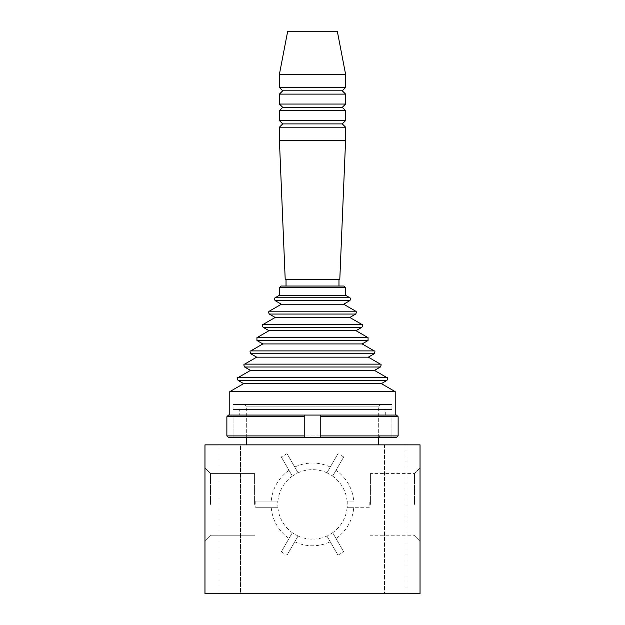 <?xml version="1.0" encoding="UTF-8"?>
<svg xmlns="http://www.w3.org/2000/svg" width="625" height="625" viewBox="0 0 625 625"><rect width="100%" height="100%" fill="white"/><g stroke="black" fill="none" stroke-linecap="round" stroke-linejoin="round"><path stroke-width="0.47" stroke-dasharray="3.12 2.34" d="M228.531 437.57L320.773 437.57L320.773 415.07L395.219 415.07L229.781 415.07L304.227 415.07L304.227 437.57L304.227 415.07L228.531 415.07M312.5 415.07L378.68 415.07L312.5 415.07M343.938 286.031L281.062 286.031M312.5 286.031L286.031 286.031M395.219 391.641L229.781 391.641M381.359 383.641L243.641 383.641M374.492 370.406L250.508 370.406M368.32 357.164L256.68 357.164M362.148 343.93L262.852 343.93M356.008 330.695L268.992 330.695M349.805 317.461L275.195 317.461M343.633 304.227L281.367 304.227M345.586 295.289L279.414 295.289M312.5 444.859L246.32 444.859L312.5 444.859M312.5 279.414L338.969 279.414L312.5 279.414M339.797 279.414L285.203 279.414M312.5 140.438L345.586 140.438L312.5 140.438M342.281 123.898L282.719 123.898M345.586 127.203L279.414 127.203M345.586 120.586L279.414 120.586M345.586 110.664L279.414 110.664M342.281 107.352L282.719 107.352M345.586 104.047L279.414 104.047M345.586 94.117L279.414 94.117M342.281 90.805L282.719 90.805M345.586 87.5L279.414 87.5M345.586 74.266L279.414 74.266M337.312 31.25L287.688 31.25M345.586 140.438L279.414 140.438M420.031 593.75L204.969 593.75L204.969 444.859L420.031 444.859L420.031 593.75L420.031 444.859L204.969 444.859L204.969 593.75L420.031 593.75L420.031 444.859L204.969 444.859L204.969 593.75L420.031 593.75L420.039 444.852L204.961 444.852L204.961 593.75L420.039 593.75M332.656 476.117L343.719 456.953L332.656 476.117A34.742 34.742 0 0 1 347.086 501.102L353.727 501.102A41.359 41.359 0 0 0 335.977 470.359M327.008 472.672L337.992 453.641L326.93 472.805L332.734 475.977M343.719 456.953L337.992 453.641M298.07 472.805L287.008 453.641L298.07 472.805A34.742 34.742 0 0 1 326.93 472.805M292.266 475.977L281.281 456.953L292.344 476.117L297.992 472.672M287.008 453.641L281.281 456.953M277.914 501.102L255.789 501.102L277.914 501.102A34.742 34.742 0 0 1 292.344 476.117M277.758 507.719L255.789 507.719L277.914 507.719L277.758 501.102M255.789 501.102L255.789 507.719M292.344 532.711L281.281 551.875L292.344 532.711A34.742 34.742 0 0 1 277.914 507.719M297.992 536.156L287.008 555.18L298.07 536.016L292.266 532.844M281.281 551.875L287.008 555.18M326.93 536.016L337.992 555.18L326.93 536.016A34.742 34.742 0 0 1 298.07 536.016M332.734 532.844L343.719 551.875L332.656 532.711L327.008 536.156M337.992 555.18L343.719 551.875M330.25 467.055A41.359 41.359 0 0 0 294.75 467.055M289.023 470.359A41.359 41.359 0 0 0 271.273 501.102M271.273 507.719A41.359 41.359 0 0 0 289.023 538.461M294.75 541.773A41.359 41.359 0 0 0 330.25 541.773M335.977 538.461A41.359 41.359 0 0 0 353.727 507.719L369.211 507.719L369.211 501.102M369.211 507.719L347.086 507.719A34.742 34.742 0 0 1 332.656 532.711M347.086 507.719L353.727 507.719M347.242 501.102L347.242 507.719M353.727 501.102L347.086 501.102M240.531 593.75L219.023 593.75L240.531 593.75L219.023 593.75L240.531 593.75L240.531 444.852L219.023 444.852L240.531 444.852L240.531 593.75M240.531 444.852L219.023 444.852L240.531 444.852M405.977 593.75L384.469 593.75L405.977 593.75L384.469 593.75L405.977 593.75L405.977 444.852L384.469 444.852L405.977 444.852L405.977 593.75M405.977 444.852L384.469 444.852L405.977 444.852M204.961 504.414L204.961 540.812L204.961 504.414M210.539 504.414L210.539 473.586L210.539 504.414M254.594 504.414L254.594 473.586L254.594 504.414M420.039 504.414L420.039 540.812L420.039 504.414M414.461 504.414L414.461 473.586L414.461 504.414M370.406 504.414L370.406 473.586L370.406 504.414M246.32 444.852L378.68 444.852M233.086 437.57L233.086 415.07L233.086 437.57M226.867 435.914L226.867 416.727L304.227 416.727L304.227 435.914L226.867 435.914M396.469 437.57L320.773 437.57L320.773 415.07L304.227 415.07L396.469 415.07M391.914 437.57L391.914 415.07L391.914 437.57M398.133 416.727L398.133 435.914L320.773 435.914L320.773 416.727L398.133 416.727M244.672 437.57L380.328 437.57L244.672 437.57L246.32 435.914L378.68 435.914L246.32 435.914L246.32 406.141L378.68 406.141L246.32 406.141L244.672 404.484L380.328 404.484L244.672 404.484M239.703 409.445L385.297 409.445L239.703 409.445L239.703 415.07L385.297 415.07L239.703 415.07M233.086 409.445L391.914 409.445L233.086 409.445L233.086 404.484L391.914 404.484L233.086 404.484M386.906 380.438L238.094 380.438M386.906 377.57L238.094 377.57M380.383 367L244.617 367M380.383 364.133L244.617 364.133M374.211 353.766L250.789 353.766M374.211 350.898L250.789 350.898M368.062 340.516L256.938 340.516M368.062 337.656L256.938 337.656M361.891 327.305L263.109 327.305M361.891 324.438L263.109 324.438M355.703 314.055L269.297 314.055M355.703 311.195L269.297 311.195M349.867 300.625L275.133 300.625M349.867 297.766L275.133 297.766M345.586 287.68L279.414 287.68M378.68 437.57L378.68 415.07M246.32 437.57L246.32 415.07M219.023 444.852L219.023 593.75L219.023 444.852M384.469 444.852L384.469 593.75L384.469 444.852M204.961 540.812L210.539 535.234L254.594 535.234L210.539 535.234L204.961 540.812M204.961 468.016L210.539 473.586L254.594 473.586L210.539 473.586L204.961 468.016M420.039 540.812L414.461 535.234L420.039 540.812L414.461 535.234L370.406 535.234M420.039 468.016L414.461 473.586L420.039 468.016L414.461 473.586L370.406 473.586M385.297 415.07L385.297 409.445M391.914 409.445L391.914 404.484M380.328 437.57L378.68 435.914L378.68 406.141L380.328 404.484"/><path stroke-width="0.94" d="M396.469 437.57L320.773 437.57L320.773 435.914L398.133 435.914L396.469 437.57L398.133 435.914L398.133 416.727L320.773 416.727L320.773 415.07L320.773 437.57L304.227 437.57L304.227 415.07L396.469 415.07L398.133 416.727L396.469 415.07M312.5 286.031L343.938 286.031L345.586 287.68L279.414 287.68L281.062 286.031L312.5 286.031L286.031 286.031L286.031 279.414M229.781 415.07L229.781 391.641L395.219 391.641L395.219 415.07M229.781 391.641L243.641 383.641L381.359 383.641L395.219 391.641M386.906 377.57L238.094 377.57L250.508 370.406L374.492 370.406L386.906 377.57C387.875 377.461 387.875 378.422 386.906 380.438L238.094 380.438L243.641 383.641M380.383 364.133L244.617 364.133L256.68 357.164L368.32 357.164L380.383 364.133C381.359 364.047 381.359 365 380.383 367L244.617 367L250.508 370.406M374.211 350.898L250.789 350.898L262.852 343.93L362.148 343.93L374.211 350.898C375.18 350.781 375.18 351.742 374.211 353.766L250.789 353.766L256.68 357.164M368.062 337.656L256.938 337.656L268.992 330.695L356.008 330.695L368.062 337.656L368.062 340.516L256.938 340.516L262.852 343.93M361.891 324.438L263.109 324.438L275.195 317.461L349.805 317.461L361.891 324.438C362.859 324.328 362.859 325.289 361.891 327.305L263.109 327.305L268.992 330.695M355.703 311.195L269.297 311.195L281.367 304.227L343.633 304.227L355.703 311.195C356.547 311.539 356.547 312.5 355.703 314.055L269.297 314.055L275.195 317.461M349.867 297.766L275.133 297.766L279.414 295.289L345.586 295.289L349.867 297.766C350.75 298.109 350.75 299.062 349.867 300.625L275.133 300.625L281.367 304.227M345.586 140.438L279.414 140.438L285.203 279.414L339.797 279.414L345.586 140.438L345.586 127.203L279.414 127.203L282.719 123.898L342.281 123.898L345.586 127.203M312.5 120.586L345.586 120.586L345.586 110.664L279.414 110.664L279.414 120.586L312.5 120.586M279.414 110.664L282.719 107.352L342.281 107.352L345.586 110.664M312.5 104.047L345.586 104.047L345.586 94.117L279.414 94.117L279.414 104.047L312.5 104.047M279.414 94.117L282.719 90.805L342.281 90.805L345.586 94.117M312.5 87.5L345.586 87.5L345.586 74.266L279.414 74.266L279.414 87.5L312.5 87.5M279.414 74.266L287.688 31.25L337.312 31.25L345.586 74.266M378.68 437.57L378.68 444.859L420.039 444.852L420.039 593.75L204.969 593.75L204.969 444.859L420.031 444.859L420.031 593.75L204.961 593.75L204.961 444.852L246.32 444.852L246.32 437.57M228.531 415.07L304.227 415.07L304.227 416.727L226.867 416.727L228.531 415.07L226.867 416.727L226.867 435.914L228.531 437.57L226.867 435.914L304.227 435.914L304.227 437.57L228.531 437.57M381.359 383.641L386.906 380.438M238.094 377.57C237.125 377.461 237.125 378.422 238.094 380.438M374.492 370.406L380.383 367M244.617 364.133C243.641 364.047 243.641 365 244.617 367M368.32 357.164L374.211 353.766M250.789 350.898C249.82 350.781 249.82 351.742 250.789 353.766M362.148 343.93L368.062 340.516M256.938 337.656L256.938 340.516M356.008 330.695L361.891 327.305M263.109 324.438C262.141 324.328 262.141 325.289 263.109 327.305M349.805 317.461L355.703 314.055M269.297 311.195C268.453 311.539 268.453 312.5 269.297 314.055M343.633 304.227L349.867 300.625M275.133 297.766C274.25 298.109 274.25 299.062 275.133 300.625M345.586 295.289L345.586 287.68M279.414 295.289L279.414 287.68M338.969 286.031L338.969 279.414M342.281 123.898L345.586 120.586M282.719 123.898L279.414 120.586M342.281 107.352L345.586 104.047M282.719 107.352L279.414 104.047M342.281 90.805L345.586 87.5M282.719 90.805L279.414 87.5M279.414 140.438L279.414 127.203"/></g></svg>

